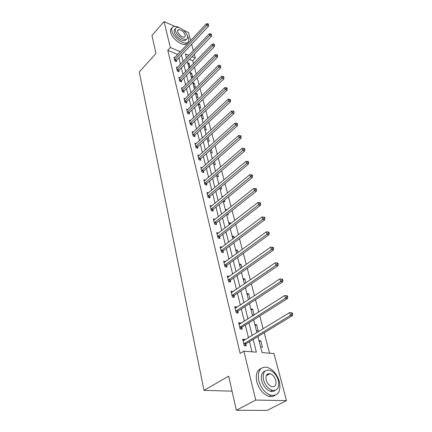 <?xml version="1.0" encoding="UTF-8"?>
<svg xmlns="http://www.w3.org/2000/svg" width="432" height="432" viewBox="0 0 432 432"><rect width="100%" height="100%" fill="white"/><g stroke="black" fill="none" stroke-linecap="round" stroke-linejoin="round"><path stroke-width="0.65" d="M267.138 374.344L267.926 374.814M183.465 30.262L188.525 32.519L190.674 40.597M191.641 44.215L193.342 50.62M194.314 54.259L195.313 58.012L192.046 56.641M193.487 63.547L192.742 60.701L195.313 58.012M269.568 353.203L264.2 332.77M263.153 328.774L259.799 316.003M258.752 312.017L255.512 299.689M254.47 295.72L251.343 283.819M250.306 279.86L247.288 268.369M246.251 264.427L243.335 253.325M242.303 249.399L239.485 238.669M238.459 234.76L235.737 224.386M234.711 220.493L232.076 210.465M231.061 206.588L228.512 196.889M227.497 193.034L225.034 183.654M224.024 179.809L221.643 170.732M220.639 166.909L218.333 158.123M217.328 154.321L215.098 145.816M214.105 142.031L211.939 133.796M210.951 130.027L208.856 122.056M207.873 118.303L205.843 110.581M204.86 106.85L202.9 99.371M201.922 95.656L200.016 88.409M199.049 84.715L197.203 77.69M196.236 74.012L194.449 67.203M257.936 336.566L262.051 352.609L273.969 353.549L286.497 400.615L255.733 400.064L243.891 351.178L256.365 352.161L253.163 339.455M255.733 400.064L236.363 410.254L267.133 410.4L286.497 400.615M236.363 410.254L228.679 376.148L204.028 390.361L232.065 391.154M204.028 390.361L139.288 72.009L155.979 53.455L151.929 35.483L164.057 21.6L174.733 26.363M192.742 60.701L189.475 59.341M187.666 62.813L189.184 63.439L190.118 67.052M188.633 66.582L190.026 67.149M190.193 72.673L191.722 73.283L192.715 77.123L191.182 76.518M192.78 82.733L194.319 83.333L195.329 87.259L193.79 86.665M195.421 93.015L196.97 93.604L198.002 97.61L196.447 97.027M198.504 103.658L199.676 104.09L200.734 108.184L199.168 107.617M201.701 114.545L202.441 114.809L203.521 118.994L201.944 118.438M205 125.669L206.372 130.037L204.784 129.497M207.684 140.805L209.288 141.329L208.224 137.209M210.654 152.372L212.269 152.879L211.324 149.207M213.689 164.203L215.32 164.695L214.493 161.492M216.799 176.31L218.441 176.78L217.739 174.074M218.749 183.897L219.067 183.989M219.98 188.698L221.632 189.151L221.071 186.964M221.972 196.468L222.988 196.738M223.236 201.382L224.899 201.814L224.478 200.178M225.277 209.336L226.978 209.855M227.016 214.477L228.247 214.78L227.972 213.721M228.658 222.518L230.348 222.917L230.558 223.722M231.131 227.934L231.676 228.064L231.557 227.605M232.124 236.023L233.825 236.396L234.23 237.951M235.678 249.863L237.395 250.209L238 252.547M239.323 264.049L241.051 264.373L241.866 267.532M243.054 278.597L244.798 278.894L245.835 282.922M246.888 293.522L248.643 293.787L249.917 298.728M248.384 299.365L248.854 299.43M250.814 308.837L252.585 309.069L254.108 314.971M252.358 314.831L254.005 315.041M254.853 324.556L256.635 324.756L258.223 330.901L256.43 330.712M258.995 340.691L260.793 340.864L262.424 347.171L260.615 347.015M177.768 54.481L167.789 50.333L240.149 353.419L243.891 351.178M251.986 351.815L249.469 341.69M248.486 337.743L245.344 325.112M244.366 321.17L241.331 308.972M240.354 305.046L237.427 293.263M236.45 289.348L233.62 277.965M232.648 274.061L229.916 263.056M228.949 259.168L226.303 248.53M225.337 244.652L222.782 234.371M221.821 230.51L219.348 220.558M218.387 216.713L215.995 207.085M215.044 203.256L212.728 193.941M211.777 190.123L209.536 181.105M208.591 177.309L206.42 168.577M205.481 164.797L203.375 156.341M202.441 152.577L200.405 144.385M199.471 140.638L197.5 132.705M196.571 128.974L194.659 121.289M193.736 117.574L191.884 110.128M190.966 106.429L189.167 99.209M188.255 95.531L186.516 88.533M185.603 84.872L183.913 78.084M183.011 74.439L181.375 67.862M180.473 64.233L178.886 57.85M174.895 57.569L173.956 57.186L174.879 60.988L176.607 61.69L176.353 60.664M177.352 67.532L176.38 67.138L177.325 71.026L179.064 71.717L178.805 70.664M179.869 77.706L178.859 77.312L179.825 81.281L181.575 81.956L181.31 80.881M182.439 88.101L181.386 87.701L182.374 91.757L184.14 92.421L183.87 91.325M185.069 98.723L183.973 98.318L184.982 102.465L186.764 103.113L186.489 101.99M187.758 109.582L186.619 109.177L187.65 113.416L189.443 114.043L189.162 112.898M190.512 120.685L189.324 120.274L190.377 124.61L192.186 125.221L191.9 124.049M193.331 132.035L192.089 131.625L193.169 136.058L194.989 136.652L194.697 135.454M196.214 143.651L194.913 143.235L196.02 147.771L197.856 148.349L197.559 147.123M199.168 155.531L197.807 155.115L198.941 159.759L200.794 160.315L200.486 159.062M202.198 167.697L200.772 167.276L201.928 172.028L203.796 172.568L203.483 171.283M205.303 180.144L203.801 179.728L204.989 184.594L206.874 185.107L206.55 183.794M208.489 192.893L206.912 192.478L208.121 197.462L210.022 197.953L209.693 196.609M211.756 205.951L210.092 205.535L211.334 210.643L213.251 211.113L212.911 209.731M215.109 219.332L213.349 218.916L214.628 224.154L216.556 224.597L216.211 223.182M218.554 233.042L216.691 232.632L217.998 238L219.947 238.415L219.591 236.968M220.72 248.119L222.075 247.099L220.115 246.699L221.459 252.202L223.42 252.59L223.058 251.1M225.628 261.592L223.63 261.122L225.007 266.771L226.984 267.127L226.611 265.599M229.273 276.453L227.237 275.918L228.647 281.713L230.645 282.037L230.261 280.471M233.01 291.703L230.936 291.109L232.384 297.054L234.398 297.346L234.004 295.736M236.855 307.357L236.758 306.968L234.733 306.698L236.223 312.806L238.253 313.06L237.848 311.413M240.797 323.444L240.673 322.942L238.631 322.709L240.16 328.984L242.212 329.206L241.796 327.51M241.758 327.364L241.688 327.083M244.847 339.968L244.701 339.358L242.638 339.163L244.21 345.611L246.278 345.789L245.851 344.045M245.813 343.904L245.749 343.634M167.789 50.333L170.343 47.531L164.057 21.6M180.328 51.727L170.343 47.531M252.164 335.497L248.967 322.828M247.973 318.875L244.89 306.644M243.896 302.708L240.916 290.898M239.927 286.967L237.049 275.557M236.061 271.647L233.28 260.615M232.297 256.716L229.608 246.056M228.631 242.174L226.028 231.865M225.056 227.993L222.539 218.025M221.567 214.169L219.137 204.525M218.171 200.691L215.816 191.354M214.85 187.537L212.576 178.502M211.615 174.695L209.412 165.953M208.456 162.167L206.318 153.7M205.367 149.926L203.299 141.728M202.354 137.975L200.351 130.032M199.411 126.295L197.467 118.6M196.533 114.88L194.654 107.422M193.72 103.723L191.894 96.493M190.966 92.81L189.2 85.806M188.276 82.139L186.565 75.352M185.647 71.701L183.983 65.119M183.071 61.49L181.456 55.102M188.897 55.323L185.36 53.838L186.419 57.947M187.348 61.576L189.043 68.17M189.977 71.82L191.722 78.624M192.667 82.291L194.465 89.305M195.415 92.993L197.273 100.229M198.223 103.934L200.14 111.402M201.096 115.128L203.072 122.834M204.034 126.576L206.075 134.536M207.041 138.294L209.147 146.507M210.119 150.287L212.296 158.771M213.273 162.567L215.519 171.326M216.497 175.138L218.824 184.194M219.807 188.023L222.205 197.375M223.193 201.226L225.677 210.892M226.665 214.753L229.23 224.748M230.229 228.631L232.88 238.966M233.879 242.86L236.628 253.552M237.627 257.461L240.467 268.526M241.477 272.446L244.415 283.894M245.425 287.836L248.47 299.684M249.48 303.637L252.634 315.911M253.649 319.874L256.916 332.586M188.114 64.557L189.184 63.439M190.642 74.396L191.722 73.283M193.217 84.445L194.319 83.333M195.853 94.711L196.97 93.604M198.542 105.192L199.676 104.09M201.296 115.906L202.441 114.809M204.104 126.851L205.27 125.761M225.65 210.794L226.951 209.758M229.025 223.943L230.348 222.917M232.481 237.416L233.825 236.396M236.029 251.219L237.395 250.209M239.657 265.367L241.051 264.373M224.041 262.634L225.601 261.49M243.383 279.871L244.798 278.894M227.599 277.409L229.225 276.259M247.201 294.754L248.643 293.787M231.287 292.545L232.94 291.411M251.122 310.019L252.585 309.069M235.067 308.081L236.758 306.968M255.139 325.685L256.635 324.756M238.955 324.038L240.673 322.942M259.27 341.771L260.793 340.864M242.951 340.427L244.701 339.358M174.879 59.589L176.602 60.291L208.516 26.174L206.782 25.369L174.631 59.962M207.9 24.343L208.591 24.667L208.408 24.03L207.711 23.706L207.9 24.343L206.782 25.369L206.323 23.771L174.204 58.207M176.602 60.291L175.932 61.414M208.516 26.174L208.591 24.667M207.711 23.706L206.323 23.771M179.545 27.81C176.98 26.433 174.911 26.044 173.335 26.649C171.882 27.329 171.407 28.777 171.909 30.991C173.129 36.995 183.152 44.766 187.067 42.822C188.633 42.136 189.135 40.635 188.568 38.313L187.061 34.981M171.931 28.123C170.597 28.852 170.17 30.278 170.651 32.395C171.86 38.399 181.872 46.148 185.798 44.194L187.294 42.725M186.338 39.28L185.204 40.538C182.38 41.942 175.171 36.358 174.28 32.033C173.912 30.429 174.258 29.381 175.316 28.89M187.439 36.04C186.484 31.709 179.291 26.147 176.472 27.599C175.414 28.091 175.068 29.138 175.441 30.742C176.337 35.068 183.557 40.667 186.37 39.269C187.488 38.777 187.844 37.703 187.439 36.04M177.601 31.693C179.334 35.37 181.683 37.201 184.648 37.179L185.328 35.111C183.578 31.433 181.224 29.614 178.265 29.662L177.601 31.693M279.374 381.591C276.901 373.874 272.732 369.085 266.863 367.227C259.978 366.725 257.278 371.223 258.763 380.716C261.074 388.352 265.14 393.217 270.967 395.312C278.294 395.95 281.097 391.376 279.374 381.591M261.101 368.453C256.856 370.343 255.425 374.792 256.808 381.785C259.103 389.41 263.158 394.265 268.979 396.349C271.328 396.932 273.332 396.598 274.99 395.329M275.011 390.425C273.802 391.462 272.306 391.759 270.535 391.327C266.333 389.842 263.396 386.348 261.716 380.84C260.674 375.624 261.776 372.384 265.016 371.126M278.359 380.506C276.583 374.949 273.586 371.482 269.363 370.116C264.362 369.738 262.413 372.983 263.52 379.852C265.21 385.371 268.159 388.87 272.36 390.366C277.592 390.814 279.59 387.531 278.359 380.506M266.198 379.971C267.3 383.53 269.206 385.787 271.917 386.732C275.26 387.013 276.539 384.901 275.762 380.392C274.628 376.812 272.7 374.576 269.984 373.68C266.733 373.432 265.475 375.527 266.198 379.971M267.386 375.106L266.728 374.819M177.32 69.606L179.059 70.292L211.442 36.256L209.693 35.462L177.071 69.973M210.821 34.425L211.518 34.744L211.329 34.09L210.632 33.772L210.821 34.425L209.693 35.462L209.223 33.826L176.634 68.186M179.059 70.292L178.367 71.437M211.442 36.256L211.518 34.744M210.632 33.772L209.223 33.826M179.815 79.834L181.564 80.509L214.434 46.564L212.674 45.781L179.561 80.206M213.813 44.734L214.515 45.047L214.321 44.377L213.619 44.064L213.813 44.734L212.674 45.781L212.188 44.113L179.118 78.381M181.564 80.509L180.857 81.68M214.434 46.564L214.515 45.047M213.619 44.064L212.188 44.113M182.369 90.288L184.129 90.952L217.49 57.105L215.714 56.338L182.11 90.661M216.869 55.274L217.577 55.582L217.377 54.902L216.67 54.594L216.869 55.274L215.714 56.338L215.222 54.632L181.656 88.792M184.129 90.952L183.4 92.14M217.49 57.105L217.577 55.582M216.67 54.594L215.222 54.632M184.972 100.969L186.748 101.617L220.622 67.894L218.83 67.138L184.712 101.347M219.996 66.064L220.709 66.366L220.509 65.664L219.796 65.362L219.996 66.064L218.83 67.138L218.327 65.394L184.248 99.436M186.748 101.617L185.998 102.838M220.622 67.894L220.709 66.366M219.796 65.362L218.327 65.394M187.639 111.893L189.427 112.525L223.819 78.932L222.021 78.192L187.369 112.266M223.198 77.101L223.916 77.398L223.711 76.68L222.988 76.383L223.198 77.101L222.021 78.192L221.503 76.405L186.894 110.317M189.427 112.525L188.654 113.767M223.819 78.932L223.916 77.398M222.988 76.383L221.503 76.405M190.361 123.061L192.17 123.676L227.097 90.229L225.283 89.505L190.091 123.433M226.476 88.398L227.2 88.69L226.989 87.955L226.26 87.669L226.476 88.398L225.283 89.505L224.753 87.674L189.605 121.441M192.17 123.676L191.371 124.945M227.097 90.229L227.2 88.69M226.26 87.669L224.753 87.674M193.147 134.482L194.967 135.081L230.456 101.795L228.625 101.093L192.877 134.86M229.829 99.97L230.564 100.251L230.342 99.5L229.613 99.22L229.829 99.97L228.625 101.093L228.085 99.214L192.375 132.818M194.967 135.081L194.146 136.377M230.456 101.795L230.564 100.251M229.613 99.22L228.085 99.214M195.998 146.167L197.834 146.745L233.89 113.643L232.049 112.957L195.723 146.545M233.264 111.818L234.004 112.093L233.782 111.326L233.042 111.051L233.264 111.818L232.049 112.957L231.493 111.035L195.21 144.455M197.834 146.745L196.981 148.073M233.89 113.643L234.004 112.093M233.042 111.051L231.493 111.035M198.914 158.123L200.767 158.684L237.411 125.777L235.553 125.113L198.634 158.501M236.785 123.957L237.53 124.227L237.303 123.439L236.558 123.174L236.785 123.957L235.553 125.113L234.986 123.142L198.115 156.362M200.767 158.684L199.886 160.045M237.411 125.777L237.53 124.227M236.558 123.174L234.986 123.142M201.901 170.365L203.769 170.905L241.018 138.213L239.144 137.57L201.614 170.743M240.392 136.399L241.142 136.658L240.91 135.853L240.16 135.594L240.392 136.399L239.144 137.57L238.567 135.551L201.085 168.556M203.769 170.905L202.856 172.298M241.018 138.213L241.142 136.658M240.16 135.594L238.567 135.551M204.957 182.898L206.842 183.416L244.717 150.962L242.827 150.336L204.671 183.276M244.091 149.153L244.847 149.402L244.609 148.576L243.853 148.327L244.091 149.153L242.827 150.336L242.233 148.273L204.12 181.035M206.842 183.416L205.897 184.842M244.717 150.962L244.847 149.402M243.853 148.327L242.233 148.273M208.089 195.734L209.984 196.231L248.508 164.03L246.607 163.431L207.797 196.112M247.887 162.232L248.648 162.47L248.4 161.622L247.639 161.379L247.887 162.232L246.607 163.431L245.997 161.314L207.236 193.817M209.984 196.231L209.007 197.689M248.508 164.03L248.648 162.47M247.639 161.379L245.997 161.314M211.297 208.883L213.208 209.353L252.401 177.439L250.479 176.866L211 209.261M251.775 175.646L252.542 175.873L252.288 175.003L251.521 174.771L251.775 175.646L250.479 176.866L249.853 174.69L210.427 206.912M213.208 209.353L212.193 210.854M252.401 177.439L252.542 175.873M251.521 174.771L249.853 174.69M214.585 222.356L216.513 222.804L256.392 191.198L254.459 190.647L214.283 222.734M255.766 189.41L256.538 189.626L256.279 188.735L255.506 188.514L255.766 189.41L254.459 190.647L253.811 188.417L213.694 220.325M216.513 222.804L215.46 224.343M256.392 191.198L256.538 189.626M255.506 188.514L253.811 188.417M217.955 236.169L219.899 236.59L260.485 205.313L258.536 204.795L217.647 236.547M259.864 203.537L260.642 203.747L260.377 202.829L259.6 202.619L259.864 203.537L258.536 204.795L257.877 202.505L217.042 234.079M219.899 236.59L218.803 238.172M260.485 205.313L260.642 203.747M259.6 202.619L257.877 202.505M221.411 250.333L223.371 250.722L264.692 219.812L262.726 219.321L221.098 250.711M264.071 218.041L264.859 218.241L264.584 217.301L263.795 217.102L264.071 218.041L262.726 219.321L262.046 216.967L220.477 248.179M223.371 250.722L222.226 252.353M264.692 219.812L264.859 218.241M263.795 217.102L262.046 216.967M224.953 264.859L226.93 265.221L269.012 234.7L267.03 234.241L224.635 265.237M268.391 232.945L269.185 233.129L268.904 232.162L268.11 231.979L268.391 232.945L267.03 234.241L266.333 231.822L224.003 262.64M226.93 265.221L225.742 266.9M269.012 234.7L269.185 233.129M268.11 231.979L266.333 231.822M228.587 279.769L230.585 280.098L273.451 249.998L271.453 249.572L228.263 280.147M272.835 248.254L273.629 248.427L273.343 247.433L272.543 247.261L272.835 248.254L271.453 249.572L270.734 247.088L227.615 277.479M230.585 280.098L229.343 281.826M273.451 249.998L273.629 248.427M272.543 247.261L270.734 247.088M232.324 295.067L234.333 295.364L278.008 265.723L275.999 265.334L231.989 295.445M277.398 263.995L278.203 264.152L277.906 263.131L277.101 262.969L277.398 263.995L275.999 265.334L275.26 262.78L231.325 292.707M234.333 295.364L233.032 297.151M278.008 265.723L278.203 264.152M277.101 262.969L275.26 262.78M236.153 310.775L238.183 311.035L282.701 281.891L280.676 281.54L235.818 311.153M282.091 280.179L282.901 280.319L282.593 279.272L281.783 279.126L282.091 280.179L280.676 281.54L279.914 278.91L235.132 308.34M238.183 311.035L236.822 312.881M282.701 281.891L282.901 280.319M281.783 279.126L279.914 278.91M240.089 326.911L242.136 327.132L287.528 298.523L285.482 298.21L239.749 327.289M286.918 296.827L287.734 296.951L287.42 295.871L286.605 295.742L286.918 296.827L285.482 298.21L284.704 295.51L239.042 324.4M242.136 327.132L240.705 329.044M287.528 298.523L287.734 296.951M286.605 295.742L284.704 295.51M244.134 343.489L246.197 343.672L292.491 315.641L290.428 315.371L243.788 343.867M291.886 313.961L292.712 314.069L292.388 312.957L291.562 312.844L291.886 313.961L290.428 315.371L289.629 312.584L243.065 340.897M246.197 343.672L244.696 345.654M292.491 315.641L292.712 314.069M291.562 312.844L289.629 312.584M174.695 59.843L176.418 60.545M177.136 69.854L178.875 70.546M179.631 80.087L181.381 80.762M182.18 90.542L183.94 91.201M184.783 101.223L186.559 101.871M187.445 112.147L189.232 112.779M190.166 123.314L191.97 123.93M192.947 134.735L194.767 135.335M195.793 146.421L197.629 146.999M198.709 158.382L200.561 158.938M201.69 170.618L203.558 171.158M204.746 183.152L206.626 183.67M207.873 195.988L209.768 196.484M211.081 209.137L212.992 209.606M214.364 222.61L216.292 223.058M217.728 236.423L219.672 236.839M221.179 250.587L223.139 250.976M224.721 265.113L226.697 265.469M228.35 280.017L230.348 280.346M232.081 295.315L234.09 295.612M235.91 311.024L237.935 311.283M239.841 327.159L241.882 327.38M243.88 343.737L245.943 343.915M177.574 30.429L178.265 29.662M185.204 40.538L186.37 39.269M187.067 42.822L185.798 44.194M266.247 375.732L269.984 373.68M270.535 391.327L272.36 390.366M270.967 395.312L268.979 396.349M240.068 326.927L242.114 327.148M244.085 343.521L246.148 343.705"/></g></svg>
